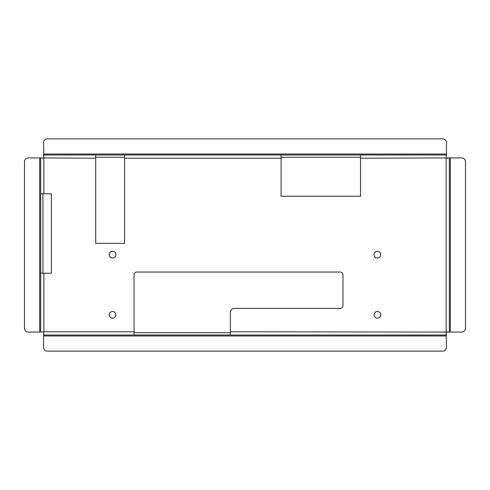 <?xml version="1.0" encoding="UTF-8"?>
<svg xmlns="http://www.w3.org/2000/svg" width="490" height="490" viewBox="0 0 490 490"><rect width="100%" height="100%" fill="white"/><g stroke="black" fill="none" stroke-linecap="round" stroke-linejoin="round"><path stroke-width="0.73" d="M112.553 251.278A3.35 3.35 0 0 0 109.209 254.629A3.35 3.35 0 0 0 112.553 257.973A3.35 3.35 0 0 0 115.903 254.629A3.35 3.35 0 0 0 112.553 251.278M112.553 311.469A3.35 3.35 0 0 0 109.209 314.819A3.35 3.35 0 0 0 112.553 318.163A3.35 3.35 0 0 0 115.903 314.819A3.35 3.35 0 0 0 112.553 311.469M377.398 311.469A3.35 3.35 0 0 0 374.048 314.819A3.35 3.35 0 0 0 377.398 318.163A3.35 3.35 0 0 0 380.748 314.819A3.35 3.35 0 0 0 377.398 311.469M377.398 251.278A3.35 3.35 0 0 0 374.048 254.629A3.35 3.35 0 0 0 377.398 257.973A3.35 3.35 0 0 0 380.748 254.629A3.35 3.35 0 0 0 377.398 251.278M230.355 335.013L230.355 312.24A3.822 3.822 0 0 1 234.177 308.418L340.103 308.418A2.873 2.873 0 0 0 342.982 305.54L342.982 274.902A2.873 2.873 0 0 0 340.103 272.03L136.924 272.03A2.873 2.873 0 0 0 134.052 274.902L134.052 335.013L446.433 335.013L446.133 331.779L446.433 347.33A3.822 3.822 0 0 1 442.611 351.152L47.389 351.152A3.822 3.822 0 0 1 43.567 347.33L43.567 335.962L446.433 335.962M281.089 154.987L281.089 196.239L360.542 196.239L360.542 154.987L43.567 154.987L43.867 158.221L43.567 142.67A3.822 3.822 0 0 1 47.389 138.848L442.611 138.848A3.822 3.822 0 0 1 446.433 142.67L446.433 154.038L43.567 154.038M95.703 154.987L95.703 243.34L124.595 243.34L124.595 154.987M43.867 193.777L51.352 193.777L51.352 273.23L40.639 273.23L40.639 332.079L40.639 193.777L43.867 193.777L43.867 158.221L40.639 157.921L40.639 193.777L40.639 157.921L39.69 157.921L39.69 332.079L43.867 331.779L40.639 332.079M43.567 335.962L43.867 331.779L43.567 335.013L134.052 335.013M134.052 332.728L230.355 332.728M446.433 154.038L446.133 158.221L446.433 154.987L360.542 154.987M360.542 157.272L281.089 157.272M95.703 157.272L124.595 157.272M40.639 157.921L95.703 158.221M42.924 193.777L42.924 273.23M360.542 158.221L449.361 157.921L449.361 332.079L446.133 331.779L446.133 158.221L449.361 157.921L449.361 332.079L450.31 332.079L450.31 157.921L449.361 157.921M230.355 331.779L449.361 332.079M450.31 157.921L461.678 157.921A3.822 3.822 0 0 1 465.5 161.743L465.5 328.257A3.822 3.822 0 0 1 461.678 332.079L450.31 332.079M39.69 332.079L28.322 332.079A3.822 3.822 0 0 1 24.5 328.257L24.5 161.743A3.822 3.822 0 0 1 28.322 157.921L39.69 157.921M281.089 158.221L124.595 158.221M43.867 273.23L43.867 331.779L134.052 331.779"/></g></svg>
